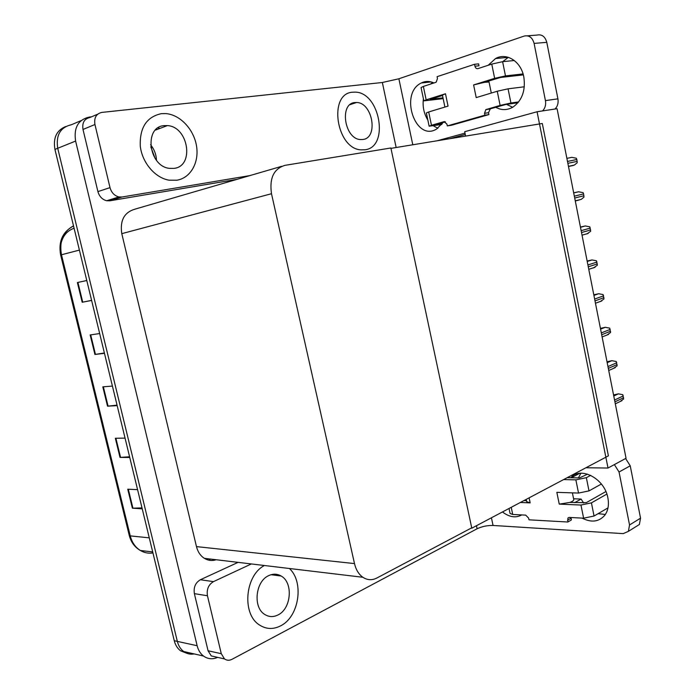 <?xml version="1.0" encoding="UTF-8"?>
<svg xmlns="http://www.w3.org/2000/svg" width="695" height="695" viewBox="0 0 695 695"><rect width="100%" height="100%" fill="white"/><g stroke="black" fill="none" stroke-linecap="round" stroke-linejoin="round"><path stroke-width="1.04" d="M537.07 111.756L608.012 468.039L626.047 458.257L557.086 108.715L537.07 111.756L464.694 131.711L465.598 136.098M608.012 468.039L585.937 467.752M471.123 528.148L471.792 528.191L390.955 148.365L542.3 123.493L608.394 455.859L471.792 528.191M194.235 653.926C190.361 654.62 186.825 653.813 183.645 651.51C180.552 649.139 178.459 645.768 177.347 641.398L57.72 148.278C55.774 135.143 60.343 127.289 71.437 124.726C60.343 127.289 55.774 135.143 57.72 148.278L177.347 641.398C178.459 645.768 180.552 649.139 183.645 651.51L203.513 656.045C200.386 653.639 198.266 650.199 197.145 645.725L75.607 141.068C73.618 127.619 78.231 119.61 89.447 117.038L91.514 116.812M217.657 657.374C212.557 659.564 207.84 659.121 203.513 656.045M471.714 527.835L390.877 147.983L284.967 165.349C273.778 168.746 269.286 178.207 271.493 193.723L354.493 563.584C355.97 569.778 358.759 574.339 362.868 577.276C367.368 580.212 372.025 580.464 376.838 578.032L471.714 527.835M281.649 166.322L134.795 209.204C124.197 212.409 119.861 220.558 121.781 233.65L196.477 546.609C197.814 551.873 200.429 555.783 204.339 558.328C208.074 560.587 212.027 561.065 216.197 559.744M142.006 507.915L132.38 508.175L142.24 508.862M137.575 489.654L127.758 489.202L132.38 508.175M129.583 456.763L120.009 457.423L129.765 457.501M125.057 438.111L115.344 438.267L120.009 457.423M91.601 300.362L82.192 302.256L91.627 300.448M86.779 280.502L77.388 282.552L82.192 302.256M104.38 352.99L94.92 354.467L104.459 353.303M99.663 333.539L90.159 334.947L94.92 354.467M117.047 405.124L107.525 406.184L117.168 405.645M112.416 386.072L102.808 386.846L107.525 406.184M60.812 244.458C62.498 236.204 66.92 230.801 74.087 228.238M187.12 653.396L180.552 650.798C177.46 648.444 175.366 645.082 174.263 640.721L54.94 149.399C52.985 137.949 56.556 130.339 65.651 126.551M613.555 394.934L618.376 393.848L622.781 394.673L623.624 398.982L619.983 401.597M512.658 107.265L506.525 104.363M488.168 65.278L495.544 58.545C506.525 52.203 521.059 61.438 523.83 76.98C525.724 90.532 522.084 100.575 512.91 107.117C507.202 110.357 501.46 110.409 495.7 107.282M176.825 180.231C190.595 178.042 199.309 162.526 196.511 145.967C193.87 129.4 180.17 114.675 165.801 113.589L161.336 113.659C146.584 116.873 139.565 127.715 140.286 146.185C142.162 162.812 155.228 177.981 169.094 180.179L176.825 180.231C190.595 178.042 199.309 162.526 196.511 145.967C193.87 129.4 180.17 114.675 165.801 113.589L161.336 113.659C146.584 116.873 139.565 127.715 140.286 146.185C142.162 162.812 155.228 177.981 169.094 180.179L176.825 180.231M365.057 149.755C389.643 147.149 380.035 91.888 354.937 92.131L352.678 92.209C327.953 93.269 336.215 149.043 361.148 149.859L365.057 149.755C389.643 147.149 380.035 91.888 354.937 92.131L352.678 92.209C327.953 93.269 336.215 149.043 361.148 149.859L365.057 149.755M158.121 127.802L159.928 128.401M110.01 187.633C111.469 192.654 114.432 195.755 118.897 196.937L121.981 197.006L109.793 200.803L106.726 200.751C102.295 199.595 99.35 196.546 97.908 191.603L110.01 187.633L94.946 124.509L83 129.461C82.001 122.78 84.295 118.793 89.881 117.516L97.691 114.189M97.908 191.603L83 129.461M109.793 200.803L237.082 179.336M437.867 128.227L433.193 125.769M427.825 119.966C423.915 113.65 422.438 106.57 423.394 98.733M430.457 84.121L432.655 82.41M502.78 61.655L508.314 57.32L495.544 58.545M527.47 35.81L536.957 35.089C541.839 34.081 545.115 36.496 546.791 42.343L534.099 43.403C532.405 37.487 529.112 35.037 524.212 36.062L398.878 78.778L412.787 144.777M542.56 110.922C545.149 108.229 546.105 104.797 545.436 100.61L557.92 98.838L546.791 42.343M557.92 98.838C558.58 102.973 557.607 106.37 555.018 109.028M449.839 138.687L465.259 134.474M545.436 100.61L534.099 43.403M443.071 122.502L436.625 129.018C415.341 142.353 399.017 93.365 421.274 83C425.392 80.95 429.623 80.95 433.958 82.983M464.99 133.145L437.233 140.755M396.15 147.514L382.346 82.496L101.861 112.408C96.24 113.693 93.929 117.724 94.946 124.509M249.939 175.583L121.981 197.006M382.346 82.496L398.878 78.778M574.73 502.633L581.107 499.062L573.592 498.775M605.345 514.465L598.082 513.674M583.609 502.989L581.107 499.062M570.803 477.76C580.655 465.971 604.685 478.594 607.89 497.95C609.176 505.022 608.082 510.86 604.607 515.481C598.751 521.919 591.245 522.788 582.089 518.105M280.493 625.908C299.163 616.969 304.349 582.01 289.372 568.493C304.349 582.01 299.163 616.969 280.493 625.908C273.196 629.574 266.22 629.279 259.565 625.04C266.22 629.279 273.196 629.574 280.493 625.908M272.405 574.4L272.909 574.956M216.519 657.114L211.263 655.924L208.074 650.772L221.288 653.7L207.449 595.754L194.374 593.652C193.436 587.327 195.434 582.697 200.377 579.743L238.081 562.359M208.074 650.772L194.374 593.652M578.44 477.917L580.864 473.234M625.596 458.5L630.235 465.815L619.045 472.001L614.371 464.59M491.426 517.792L493.042 525.463L623.189 533.63L628.393 531.354L629.54 524.96L640.547 518.166L630.235 465.815M640.547 518.166L639.383 524.499L635.908 526.671M629.54 524.96L619.045 472.001M521.736 514.926C515.812 518.209 509.374 517.219 502.45 511.954M264.421 565.513C244.961 575.391 241.617 614.284 259.565 625.04C241.617 614.284 244.961 575.391 264.421 565.513M251.338 563.949L213.478 581.628C208.509 584.634 206.502 589.334 207.449 595.754M221.288 653.7L224.494 658.921C226.796 660.537 229.281 660.676 231.965 659.329L477.109 528.756L476.466 525.715M493.042 525.463C487.317 525.359 482 526.454 477.109 528.756M607.013 361.765L611.843 360.679L616.265 361.513L617.117 365.848L613.381 368.48M600.428 328.387L605.276 327.302L609.706 328.144L610.566 332.505L606.822 335.155M593.808 294.81L598.673 293.733L603.112 294.576L603.981 298.972L600.219 301.63M587.145 261.033L592.018 259.947L596.484 260.807L597.353 265.221L593.582 267.896M497.255 91.245L508.071 88.83L510.921 102.999L500.113 105.414L497.255 91.245L476.205 97.613L473.616 84.938L494.64 78.344L491.765 64.105L478.004 68.605C476.492 68.892 475.467 68.084 474.928 66.199L474.537 64.279L478.594 63.879L478.977 65.79L474.928 66.199M508.071 88.83L524.334 86.788M491.287 93.052L489.045 82.01L484.484 82.323L473.616 84.938M484.484 82.323L500.47 77.475L523.344 74.878M491.765 64.105L502.607 61.673L505.474 75.911L523.066 73.922M505.474 75.911L494.64 78.344M431.473 125.291L429.128 126.195L426.356 112.938L428.685 111.965L431.473 125.291L444.018 121.66L446.92 124.066L447.302 125.908L451.316 125.291L488.906 114.597L488.524 112.703L490.314 108.837L505.908 104.45L517.966 102.756M426.157 99.828L423.837 100.853L421.048 87.535L423.359 86.441L426.157 99.828L445.486 93.764L448.049 106.118L428.685 111.965M445.486 93.764L442.428 95.119L444.904 107.065M423.837 100.853L443.158 98.647M430.092 99.35L442.993 97.865M430.118 99.489L442.498 95.467M435.374 124.726L445.408 121.825M429.128 126.195L441.707 124.492M435.4 124.831L442.211 123.806M502.607 61.673L514.317 60.508M474.537 64.279L437.094 76.676L437.476 78.535L436.147 82.236L423.359 86.441M447.302 125.908L484.91 115.188L488.906 114.597M484.91 115.188L484.528 113.285L485.831 109.619L500.113 105.414M510.921 102.999L518.635 101.922M605.884 491.565L586.259 502.667L569.874 502.433L559.249 504.118L556.843 492.347L578.535 493.068L575.868 479.863L563.593 479.585M580.959 505.039L591.419 502.876L594.06 516.029L583.618 518.183L580.959 505.039L559.249 504.118M591.419 502.876L606.857 494.093M575.868 479.863L586.345 477.682L589.004 490.896L601.375 484.024M589.004 490.896L578.535 493.068M520.364 502.476L530.155 502.885L526.68 501.668L526.202 499.375M526.471 500.669L523.961 500.565M511.225 507.307L512.719 514.456L525.698 515.134L528.634 518.114L528.991 519.825L567.832 522.014L571.386 519.964L570.96 517.514M587.614 474.129L579.456 477.943L567.19 477.682M512.719 514.456L510.069 513.475L509.027 508.471M586.345 477.682L590.698 475.337M567.832 522.014L567.885 518.062L569.379 517.436L583.618 518.183M594.06 516.029L608.003 507.88M572.393 492.859L573.749 499.575C573.827 500.496 572.532 501.443 569.874 502.433M362.851 139.495C378.653 138.001 372.633 102.46 356.544 102.495L354.902 102.547C339.038 103.407 344.503 139.165 360.531 139.565L362.851 139.495M277.948 614.979C291.353 608.82 293.42 582.558 281.136 576.016C277.236 573.749 273.118 573.61 268.791 575.59C255.491 581.098 252.667 607.421 264.752 614.458C268.948 617.073 273.344 617.247 277.948 614.979M174.063 168.372C194.67 166.279 188.493 126.603 167.365 125.595L164.124 125.63C143.63 126.855 148.608 166.426 169.476 168.364L174.063 168.372M580.438 227.048L585.329 225.962L589.803 226.831L590.68 231.27L586.901 233.954M573.688 192.845L578.596 191.768L583.088 192.645L583.591 193.896L583.965 197.111L581.324 199.343L575.304 201.029M568.493 166.531L574.391 165.054L577.215 162.743L576.833 159.502L576.329 158.243L571.829 157.357L566.885 158.364M197.145 645.725L174.263 640.721M81.098 120.6L71.437 124.726M75.607 141.068L54.94 149.399M271.493 193.723L121.781 233.65M354.493 563.584L196.477 546.609M207.084 558.658L207.683 559.875M208.752 560.153L210.35 559.049M129.235 535.367L130.243 535.888C131.946 542.43 135.316 547.295 140.355 550.475C144.282 552.803 148.478 553.628 152.943 552.951M73.505 225.84C63.097 231.643 59.084 241.278 61.481 254.761L60.647 255.03C58.25 241.504 62.541 231.826 73.531 225.962M79.395 250.104L61.481 254.761L130.243 535.888L149.277 537.852M108.073 406.141L103.355 386.802M95.458 354.389L90.698 334.868M82.731 302.151L77.927 282.431M120.565 457.397L115.9 438.258M132.936 508.184L128.314 489.228M614.919 401.849L623.624 397.714M614.562 400.042L623.267 395.924M613.772 396.002L618.376 393.848M200.377 579.743L213.478 581.628M608.325 368.393L617.108 364.562M607.96 366.578L616.76 362.764M607.195 362.677L611.843 360.679M601.679 334.747L610.558 331.211M601.323 332.914L610.201 329.395M600.576 329.143L605.276 327.302M594.998 300.883L603.972 297.66M594.642 299.041L603.607 295.835M593.921 295.41L598.673 293.733M588.283 266.81L597.335 263.9M587.918 264.96L596.979 262.067M587.223 261.459L592.018 259.947M444.018 121.66L444.487 121.59M484.528 113.285L488.524 112.703M486.309 109.41L490.314 108.837M567.476 520.242L571.029 518.209M530.155 502.885L529.112 497.837M150.589 144.734C154.273 149.338 156.236 154.525 156.471 160.302M581.515 232.53L590.663 229.932M581.15 230.671L590.307 228.09M580.49 227.308L585.329 225.962M574.713 198.032L583.956 195.755M574.339 196.164L583.591 193.896M573.705 192.941L578.596 191.768M568.493 166.496L573.418 165.453M567.867 163.325L577.197 161.37M567.494 161.44L576.833 159.502M362.868 577.276L204.339 558.328M152.7 551.943L140.355 550.475C134.769 547.26 131.077 542.274 129.27 535.497L60.647 255.013M180.552 650.798L183.645 651.51M615.31 403.83L621.947 400.659M106.726 200.751L118.897 196.937M421.274 83L431.1 81.914M628.393 531.354L639.383 524.499M211.263 655.924L224.494 658.921M571.307 477.769L579.63 473.338M608.733 370.496L615.301 367.612M602.122 336.962L608.594 334.365M595.467 303.229L601.853 300.918M588.769 269.304L595.059 267.271M485.831 109.619L489.836 109.046M567.885 518.062L568.953 517.454M356.544 102.495L350.063 104.641M281.136 576.016L271.041 574.722M167.365 125.595L155.367 130.13M155.185 158.538L150.772 146.801M582.036 235.179L588.213 233.407M575.269 200.846L581.324 199.343M568.458 166.322L574.391 165.054"/></g></svg>
